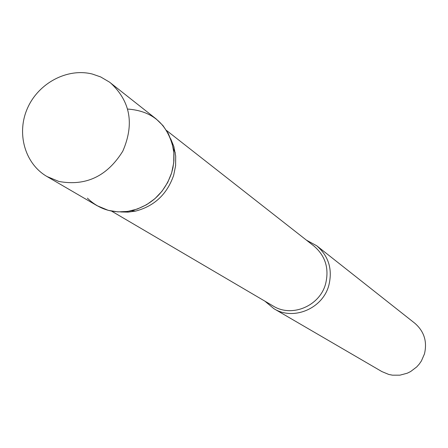 <?xml version="1.0" encoding="UTF-8"?>
<svg xmlns="http://www.w3.org/2000/svg" width="448" height="448" viewBox="0 0 448 448"><rect width="100%" height="100%" fill="white"/><g stroke="black" fill="none" stroke-linecap="round" stroke-linejoin="round"><path stroke-width="0.67" d="M46.984 176.518L97.059 205.682L108.22 210.336L117.824 211.876L127.68 211.434L137.407 209.009L146.614 204.697L154.946 198.666L162.075 191.139L167.72 182.42L171.651 172.844L173.729 162.792L173.863 152.662L172.06 142.845L168.398 133.728L163.022 125.653L156.145 118.938L109.502 82.124L100.654 76.927L92.31 74.038C67.346 67.738 38.556 82.998 27.524 108.13C16.268 133.179 24.786 163.705 46.984 176.518L58.906 181.468C85.898 186.362 107.19 176.271 122.786 151.194C134.501 124.202 130.463 101.478 110.667 83.02M170.66 138.706L173.863 146.586L175.694 156.061L175.61 165.738L173.65 175.342C167.082 194.197 154.42 206.108 135.666 211.075L128.206 212.122L120.77 211.954M127.736 109.066C152.522 110.886 167.754 124.191 173.415 148.966L173.958 154.034L173.902 160.894L172.95 167.742L171.662 172.81C164.685 192.83 151.239 205.481 131.326 210.762C114.134 214.054 99.49 209.849 87.394 198.145M306.421 240.145L316.77 245.801C328.72 256.217 332.735 269.427 328.815 285.432C322.678 308.638 293.423 320.925 273.93 308.7L264.874 301.146M316.77 245.801L414.814 323.238C424.178 331.391 427.386 341.634 424.441 353.965L421.406 360.948L419.238 364.101L416.69 366.946L410.631 371.543L407.221 373.218L399.93 375.172L392.431 375.178L388.758 374.444L381.881 371.582L273.93 308.7M166.494 130.435L314.026 246.103C325.472 256.026 329.325 268.632 325.584 283.926C319.726 306.074 291.771 317.772 273.202 306.034L111.546 211.103M135.666 211.075L131.326 210.762M175.302 152.886L173.415 148.966"/></g></svg>
